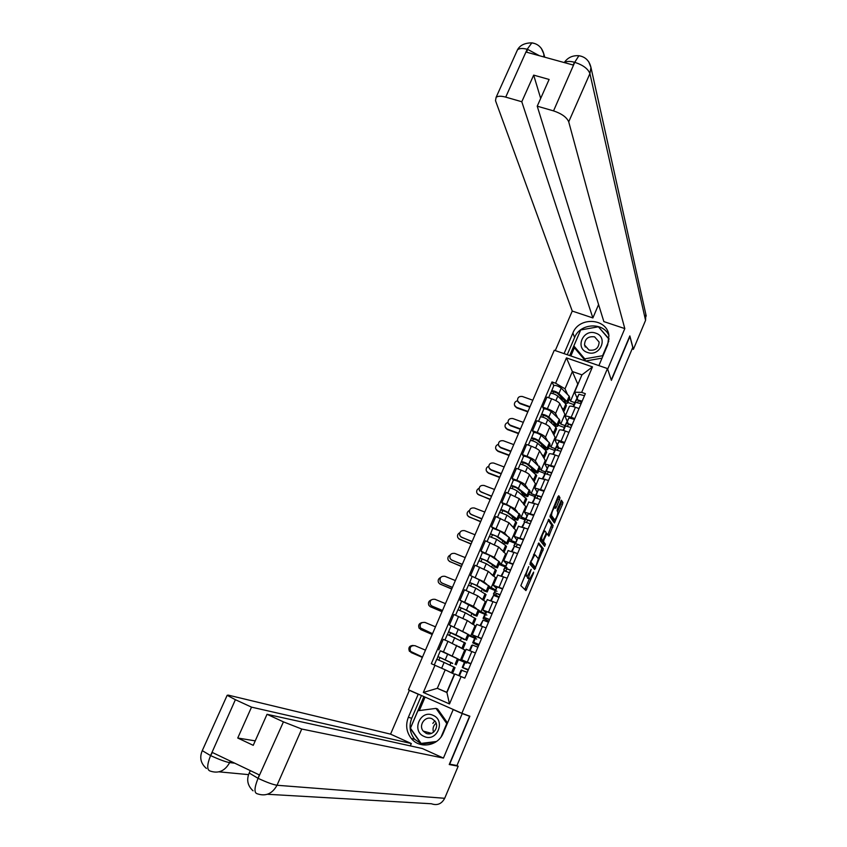 <?xml version="1.0" encoding="UTF-8"?>
<svg xmlns="http://www.w3.org/2000/svg" width="847" height="847" viewBox="0 0 847 847"><rect width="100%" height="100%" fill="white"/><g stroke="black" fill="none" stroke-linecap="round" stroke-linejoin="round"><path stroke-width="1.27" d="M528.772 566.569L520.841 585.648L525.923 590.603L533.451 573.334L533.631 572.074L529.714 578.956L528.93 578.501C528.539 577.654 528.93 575.727 530.127 572.72L531.185 569.343L527.215 576.299L526.421 575.833C526.008 574.965 526.411 573.017 527.617 569.978L528.772 566.569M559.539 499.55L559.941 497.665L558.766 495.749L557.887 496.882L549.947 516.659L554.393 523.012L562.493 504.346L562.895 502.493L561.37 500.217L557.474 508.909L557.072 510.773L557.781 511.853C557.75 514.722 556.744 517.411 554.774 519.899L551.588 515.643C551.588 512.753 552.604 510.032 554.626 507.491L555.6 508.306L556.341 507.141L559.539 499.55L557.993 498.968L558.057 496.522M607.468 368.561L611.386 380.335L629.882 336.428L632.783 347.365L456.967 765.529L449.672 764.153L469.873 716.213L461.869 713.269L607.468 368.561L554.277 350.256L408.445 689.776L461.869 713.269M538.819 543.022L529.904 564.166L534.669 569.544L543.382 548.824L538.734 542.991M540.333 538.491L548.824 519.317L553.165 525.595L548.867 536.13L546.823 533.663L543.943 539.91L543.562 541.752L545.447 544.208L544.653 546.315L539.952 540.354L540.333 538.491M432.849 723.391L434.818 720.871M464.971 661.655L461.689 659.813L470.953 663.625M456.173 664.895L458.566 659.273L464.548 662.047M465.681 650.411L447.957 641.317L443.436 651.883L456.925 658.394M443.436 651.883L440.599 650.888M466.496 663.116L465.067 662.502M464.463 662.248L458.407 659.654M475.463 652.973L466.168 649.278M447.957 641.317L443.256 639.326L438.735 649.882M475.4 636.976L472.298 634.848L481.604 638.49M468.92 634.932L474.828 637.812M466.591 640.406L468.963 634.848L449.397 624.98L466.655 633.471M476.713 639.04L475.283 638.437M474.669 638.183L468.624 635.642M486.083 627.902L476.734 624.398M475.95 626.251L467.322 620.544L453.886 614.499L449.397 624.98M485.797 612.434L482.843 610.02L492.192 613.503M479.222 610.719L485.066 613.704M476.956 616.055L479.286 610.56L459.995 600.227L473.388 606.304L476.797 608.887M486.877 615.091L485.437 614.499M484.833 614.255L478.788 611.756M496.649 602.979L487.247 599.665M486.157 602.228L477.824 595.896L464.463 589.798L459.995 600.227M496.141 588.04L493.335 585.341L502.716 588.665M489.46 586.643L495.241 589.734M487.258 591.831L489.566 586.399L479.381 579.835L470.53 575.611L483.859 581.741L487.025 584.504M496.977 591.28L495.537 590.698M494.934 590.454L488.888 587.987M507.152 578.194L497.697 575.071M496.31 578.342L488.274 571.386L474.976 565.235L470.53 575.611M506.432 563.784L503.764 560.799L513.187 563.954M499.645 562.694L501.17 564.229L505.363 565.902M497.496 567.744L499.783 562.376L498.883 561.36L489.81 555.399L482.409 552.498L481.011 551.132L494.277 557.305L497.231 560.28M507.025 567.596L505.595 567.024M504.981 566.781L498.936 564.367M517.591 553.546L508.094 550.614M506.411 554.573L498.661 547.014L485.426 540.82L481.011 551.132M516.67 539.666L514.14 536.395L523.594 539.391M509.778 538.883L511.239 540.545L515.421 542.196M507.692 543.795L509.947 538.491L509.089 537.369L500.185 531.101L492.785 528.253L491.429 526.792L504.632 533.017L507.427 536.193M514.976 543.234L508.941 540.862M527.977 529.036L518.428 526.283M516.448 530.942L508.994 522.779L495.823 516.532L491.429 526.792M526.855 515.675L524.452 512.117L533.949 514.965M519.857 515.198L521.254 516.988L525.436 518.608M503.076 504.187L501.795 502.578L506.485 504.389L514.923 508.856L517.57 512.255M524.918 519.825L518.883 517.485M538.311 504.664L528.708 502.102M526.442 507.438L519.264 498.671L506.157 492.382L501.795 502.578M536.977 491.821L534.701 487.988L544.24 490.667M529.873 491.641L531.207 493.568L535.389 495.156M513.324 480.228L512.096 478.513L516.786 480.281C521.159 482.028 523.954 483.542 525.161 484.833L527.67 488.444M534.806 496.533L528.772 494.235M548.57 480.429L538.925 478.047M536.373 484.061L535.41 483.69L529.481 474.701C528.284 473.388 525.5 471.864 521.127 470.127L516.437 468.37L512.096 478.513M547.046 468.095L544.907 463.987L554.467 466.517M539.835 468.211L541.117 470.265L545.299 471.832M523.52 456.406L522.345 454.574L527.025 456.311C531.408 458.036 534.182 459.572 535.346 460.937L537.718 464.781M544.642 473.367L538.607 471.101M558.787 456.332L555.177 455.008C551.937 453.854 549.947 453.473 549.205 453.876L549.089 454.13M546.251 460.81L545.288 460.45L539.634 450.869C538.48 449.482 535.717 447.925 531.344 446.21L526.654 444.484L522.345 454.574M557.061 444.495L555.05 440.122C555.812 439.688 557.802 440.038 561.042 441.181L564.653 442.494M558.279 446.782L557.358 445.056M549.745 444.908L550.963 447.1L555.145 448.635M533.652 432.722L532.53 430.763L537.22 432.478C541.582 434.183 544.335 435.75 545.479 437.179L547.723 441.234M554.425 450.318L548.39 448.105M568.94 432.372L565.33 431.059C562.101 429.937 560.089 429.598 559.316 430.064L559.2 430.35M556.087 437.677L555.113 437.327L549.745 427.163C548.623 425.702 545.881 424.125 541.508 422.431L536.829 420.737L532.53 430.763M567.024 421.033L565.129 416.385C565.923 415.888 567.935 416.205 571.164 417.317L574.774 418.609M568.146 423.394L567.299 421.626M559.613 421.721L560.756 424.051L564.938 425.554M543.732 409.154L542.662 407.089L547.353 408.773C551.715 410.456 554.446 412.044 555.547 413.548L557.665 417.825M564.155 427.407L558.12 425.226M579.041 408.54L575.431 407.259C572.191 406.158 570.179 405.861 569.385 406.38L569.248 406.698M565.86 414.681L564.896 414.331L559.793 403.596C558.702 402.06 555.981 400.451 551.619 398.789L546.94 397.116L542.662 407.089M564.896 414.331L560.756 424.051M555.113 437.327L550.963 447.1M545.288 460.45L541.117 470.265M535.41 483.69L531.207 493.568M525.468 507.067L521.254 516.988M515.484 530.561L511.239 540.545M505.437 554.192L501.17 564.229M495.336 577.95L491.048 588.04M485.183 601.836L480.874 611.979M474.976 625.848L470.636 636.055M464.707 649.998L460.355 660.258M454.627 674.381L445.215 669.808L437.317 688.325L446.92 692.518L454.818 673.947L464.802 678.129L585.341 393.675L581.667 392.383L574.573 392.193L581.942 374.861L572.381 371.537L565.013 388.826L567.564 394.543M454.384 674.276L446.74 692.264L437.317 688.325L423.331 692.465L434.956 665.276L445.215 669.808M461.117 676.541L449.492 703.942L423.331 692.465M565.013 388.826L555.6 383.215L551.99 381.933L431.324 663.709L434.956 665.276M555.6 383.215L566.442 357.889L592.487 366.878L581.667 392.383M577.898 384.379L566.442 357.889M577.749 399.604L577.199 398.323M576.923 397.698L574.573 392.193M569.417 398.672L570.507 401.118L574.689 402.6M577.654 384.294L570.507 401.118M553.758 385.724L551.99 381.933M449.905 665.149L451.017 662.523M574.075 404.697L567.797 402.463M460.429 640.438L461.509 637.907M470.9 615.864L471.927 613.44M481.308 591.439L482.303 589.099M491.652 567.141L492.615 564.896M501.953 542.98L502.864 540.831M512.191 518.946L512.816 517.485M522.366 495.05L522.705 494.256M449.492 703.942L446.92 692.518M581.942 374.861L592.487 366.878M524.854 575.187L526.421 575.833M525.5 575.727L524.875 575.208M527.31 576.246L527.406 577.887L528.93 578.501M528.009 578.395L527.406 577.887M524.769 589.554L529.322 578.924L527.808 578.31M530.211 562.493L533.748 566.505L535.357 567.119L535.897 566.272L541.868 548.231L538.216 543.615M533.684 568.443L534.436 566.781M530.889 560.873L531.111 562.355L535.272 567.109M533.61 554.425L535.219 554.954L538.014 558.3M534.806 554.901L531.376 561.063M548.157 520.005L551.641 525.013L553.165 525.595M547.84 534.891L551.641 525.013M542.059 540.386L543.922 543.615L545.447 544.208M543.583 545.044L543.922 543.615M545.076 531.122L544.716 531.069C542.662 533.652 541.635 536.384 541.646 539.253L542.842 540.651L545.733 534.393L546.124 532.541L545.076 531.122M541.254 540.068L540.217 538.798M554.362 507.385L557.993 498.968M553.155 519.349L550.169 515.23M557.654 511.662L560.979 503.764L560.809 501.011M553.398 521.72L554.234 519.772M422.484 657.092L412.214 652.656M425.459 650.168L414.977 645.679C410.816 645.414 409.345 647.32 410.562 651.385L422.494 657.06M452.7 663.317L437.899 656.552L440.355 650.803L458.566 659.273M452.637 663.476L437.899 656.552M438.852 660.131L439.995 657.463M438.206 666.705L439.879 667.447M448.01 671.173L450.223 672.253M450.943 672.603L452.616 673.27L455.03 667.605L444.124 662.439L436.734 659.262L434.289 664.98M452.616 673.27L446.147 670.263M443.447 669.024L435.94 665.71M436.851 659.305L437.994 656.626M422.357 657.388L411.017 652.497M413.092 645.435C409.345 645.742 408.116 647.69 409.408 651.269L422.367 657.367M458.799 675.588L461.117 670.115L467.258 672.327M470.89 663.783L464.675 661.729L462.261 667.425L468.19 670.146L464.294 668.304L468.402 669.628M462.261 667.425L468.423 669.585M432.499 633.768L421.933 629.215M435.474 626.844L424.993 622.418C420.927 622.132 419.434 623.985 420.514 627.987L432.531 633.704M463.161 638.754L448.603 631.809L450.953 626.039M463.013 639.093L465.511 639.781L455.908 634.837L448.518 631.714M449.503 635.208L450.615 632.614M463.065 648.717L465.437 643.127L447.354 634.445M462.144 648.495L458.746 646.494M447.481 634.435L448.603 631.809M442.462 610.571L431.705 605.944M445.437 603.636L434.956 599.295C430.985 598.988 429.471 600.788 430.414 604.705L432.023 606.103L442.505 610.465M473.558 614.34L473.335 614.848L474.902 615.282L474.119 614.647L464.654 609.385L459.159 607.14L461.52 601.338M473.335 614.848L476.914 616.15L475.908 615.356L466.464 610.094L459.085 607.013M460.101 610.433L461.181 607.913M473.441 624.313L475.781 618.797L465.321 612.783L457.92 609.745M472.658 624.239L469.651 622.153M458.058 609.713L459.159 607.14M422.971 744.937L414.659 739.283C409.779 732.941 408.805 725.943 411.716 718.288L408.349 717.271C405.395 725 406.38 732.062 411.303 738.468C419.699 749.267 438.27 746.091 443.33 732.888L453.187 709.595L462.229 713.566L443.436 758.076L301.744 729.034L277.022 785.264L444.696 798.298L458.185 766.207L449.238 764.534L469.566 716.276L462.229 713.566M408.349 717.271L418.217 694.222L409.376 690.337L390.562 734.148L411.314 743.539L251.527 707.139L235.381 699.696L210.437 755.926L212.353 752.485L259.309 774.92L257.933 778.668M410.308 745.879L411.314 743.539M255.222 740.86L237.742 738.023L253.242 745.328L267.027 714.296L422.346 748.536L443.436 758.076M455.305 710.379L453.187 709.595M467.195 715.228L469.566 716.276M411.769 691.237L409.376 690.337M420.557 695.101L418.217 694.222M390.562 734.148L228.182 695.112L227.155 695.313L235.381 699.696M444.696 798.298C441.658 803.941 437.232 805.762 431.409 803.761L267.44 794.274M456.48 765.434L458.185 766.207M267.027 714.296L283.438 721.866L301.744 729.034M237.742 738.023L251.527 707.139M411.716 718.288L421.457 695.503M423.902 696.573L410.319 728.378L421.277 744.079L435.242 742.332M425.099 697.102L419.339 710.559M230.331 761.072L229.643 762.607C225.598 761.898 219.352 759.6 210.903 755.725M234.746 763.179L229.643 762.607C224.9 771.077 218.357 773.883 210.003 770.992C206.848 769.807 206.986 764.788 210.416 755.958M258.409 778.478C266.816 782.363 273.02 784.629 277.022 785.264C272.215 793.914 265.524 796.709 256.948 793.671C254.058 792.633 254.386 787.636 257.911 778.689L283.438 721.866M598.882 365.608L607.691 344.803L608.929 335.592C607.288 318.154 579.094 316.28 572.89 333.019L564.07 353.623M607.67 369.176L624.811 328.594L603.858 321.606L537.231 106.182L553.546 110.883L574.869 62.032M598.585 304.56L592.879 317.943L572.244 311.061L495.495 100.645L496.12 97.32C497.951 95.955 501.149 95.88 505.712 97.119L521.794 101.746L592.879 317.943M555.261 350.594L572.244 311.061M624.811 328.594L568.718 121.82C566.749 117.288 561.688 113.636 553.546 110.883M645.785 314.089L645.562 320.367L633.397 349.313L632.148 348.89M537.231 106.182L549.11 79.449L533.674 75.118L521.794 101.746M539.38 55.722L527.723 49.412L526.485 52.165L573.197 65.039L574.425 62.244C570.042 61.048 566.696 61.175 564.409 62.614M633.397 349.313L629.84 335.91L611.269 379.985M533.674 75.118L540.682 98.4M608.908 335.433C603.149 321.744 579.951 323.236 574.605 337.519L572.89 333.019M567.246 354.724L574.605 337.519M580.629 330.108L569.682 355.56M609.078 338.864L598.501 326.91M574.478 347.503L570.867 355.962M599.009 327.503L598.797 326.857M581.72 56.378L578.903 55.711L574.891 62.011M534.965 43.61L531.863 42.858L527.183 49.264L505.712 97.119M424.082 736.424C436.777 742.734 446.178 720.522 433.061 715.334C420.43 709.13 411.017 731.13 424.082 736.424M425.977 733.227C432.679 736.646 439.879 726.991 435.019 721.125L432.118 718.807C425.31 715.366 418.132 725.307 423.256 731.109L425.977 733.227M436.512 741.485L421.107 743.422L410.467 728.187L417.92 710.749L436.014 708.388L437.581 708.95L447.534 722.957M435.422 742.216L421.107 743.422M436.014 708.388L446.771 723.539L441.171 736.763M433.526 732.232C432.404 728.621 433.262 725.604 436.11 723.179M587.469 352.458C600.121 357.318 608.728 336.99 595.685 333.146C583.107 328.371 574.488 348.53 587.469 352.458M589.004 350.065C595.399 350.902 598.765 348.233 599.125 342.061L594.626 336.862C588.167 336.058 584.811 338.768 584.546 344.994L589.004 350.065M602.048 358.143L585.563 361.023L574.732 348.149L573.864 345.936L580.693 329.959L598.395 326.783L609.057 339.245M608.845 340.928L602.566 355.74L584.748 358.853L573.864 345.936M602.789 356.386L602.566 355.74M585.563 361.023L584.748 358.853M432.192 634.488L420.557 629.48M422.007 622.556C418.937 623.434 417.995 625.34 419.17 628.294L432.214 634.424M469.471 650.454L471.578 645.488L472.478 645.022L477.909 647.214M478.566 645.647L474.744 643.688L475.707 643.201L479.021 644.578M478.555 645.668L472.711 642.809L473.653 642.301L479.063 644.493M472.711 642.809L475.114 637.156L476.078 636.552L481.509 638.712M441.975 611.703L430.16 606.643M431.218 599.941C428.624 601.042 427.851 602.873 428.9 605.446L430.467 606.791L442.018 611.608M480.09 625.435L483.065 620.131L488.486 622.249M488.888 621.285L485.13 619.21L486.263 618.321L489.577 619.676M488.878 621.327L483.097 618.342L484.219 617.431L489.63 619.528M483.097 618.342L485.49 612.709L486.623 611.714L492.065 613.789M452.383 587.49L441.435 582.789M455.358 580.566L444.876 576.288C440.991 575.96 439.455 577.718 440.271 581.561L441.954 583.054L452.436 587.352M483.891 590.052L483.605 590.74L485.204 591.09L484.442 590.38L475.156 584.801L469.662 582.609L472.012 576.807M483.605 590.74L487.194 591.968L486.242 591.068L476.967 585.489L469.598 582.461M470.636 585.796L471.684 583.35M483.764 600.047L486.083 594.594L475.823 588.167L468.423 585.182M483.012 600.078L480.238 597.844M468.582 585.129L469.662 582.609M462.24 564.536L451.133 559.751M465.215 557.601L454.744 553.398C450.932 553.059 449.386 554.774 450.085 558.544L451.832 560.132L462.314 564.367M494.182 565.902L493.812 566.759L495.442 567.035L494.722 566.251L485.596 560.365L480.09 558.215L482.441 552.413M493.812 566.759L497.433 567.913L496.511 566.918L487.406 561.021L480.037 558.035M481.107 561.286L482.123 558.925M494.023 575.918L496.321 570.529L495.4 569.544L486.273 563.678L478.873 560.767M493.282 576.034L490.688 573.62M479.042 560.682L480.09 558.215M472.044 541.699L460.8 536.829M475.029 534.775L464.548 530.635C460.821 530.286 459.254 531.948 459.857 535.643L461.668 537.337L472.139 541.487M504.41 541.889L503.965 542.916L505.617 543.118L504.939 542.26L495.982 536.056L490.477 533.959L492.827 528.168M503.965 542.916L507.607 543.996L506.739 542.895L497.792 536.691L490.434 533.748M491.525 536.924L492.509 534.626M504.23 551.916L506.495 546.59L505.627 545.5L496.67 539.338L489.27 536.479M503.489 552.128L504.156 552.106L503.266 551.037L501.032 549.523M489.439 536.363L490.477 533.959M451.716 589.046L439.72 583.911M440.662 577.453C438.344 578.607 437.645 580.364 438.577 582.725L440.218 584.165L451.769 588.909M490.646 600.555L493.579 595.377L499.01 597.421M499.158 597.061L495.453 594.869L496.755 593.588L500.069 594.901M499.127 597.124L493.43 594.001L494.712 592.688L500.154 594.721M493.43 594.001L497.125 587.003L502.567 589.014M461.393 566.495L449.249 561.296M450.212 555.039C448.052 556.193 447.385 557.887 448.222 560.121L449.916 561.656L461.467 566.325M501.149 575.822L504.018 570.772L509.471 572.731M506.665 571.524L505.723 570.666L507.173 568.993L510.508 570.275M504.981 570.942L503.711 569.798L505.151 568.093L510.603 570.042M503.711 569.798L507.554 562.44L513.007 564.367M471.027 544.06L458.735 538.787M459.815 532.71C457.729 533.832 457.062 535.473 457.814 537.644L459.572 539.274L471.123 543.859M511.588 551.228L514.404 546.294L519.867 548.178M515.939 546.59L517.559 544.526L520.884 545.786M514.33 546.379L513.928 545.722L515.537 543.636L521 545.51M513.928 545.722L517.919 538.014L523.393 539.867M481.805 518.989L470.424 514.023M484.78 512.054L474.309 507.978C470.657 507.628 469.079 509.259 469.587 512.88L471.44 514.648L481.911 518.735M514.521 518.142L512.668 517.422L511.609 515.812M514.574 518.004L514.065 519.2L515.738 519.327L515.092 518.385L506.305 511.884L500.789 509.83L503.097 504.156M514.065 519.2L517.718 520.206L516.903 519.01L508.126 512.499C505.14 510.752 502.684 509.788 500.768 509.598M517.824 519.973L520.047 514.732L510.497 506.93C507.522 505.172 505.066 504.209 503.139 504.039M501.89 512.7L502.832 510.476M514.383 528.052L516.628 522.79L515.791 521.604L507.004 515.124L499.592 512.329M513.621 528.337L514.288 528.274L513.451 527.109L511.302 525.542M499.783 512.191L500.789 509.83M512.276 516.299L511.524 516.014M480.62 521.752L468.2 516.405M469.439 510.466C467.385 511.535 466.686 513.144 467.364 515.283L469.174 516.998L480.715 521.508M521.974 526.77L524.738 521.964L530.211 523.764M526.4 522.239L527.882 520.206L531.196 521.434M524.388 522.43L524.081 521.794L525.86 519.317L531.334 521.117M524.081 521.794L528.232 513.727L533.716 515.505M491.514 496.384L480.016 491.345M494.489 489.46L484.018 485.447C480.429 485.087 478.841 486.676 479.264 490.233L481.16 492.086L491.631 496.109M524.409 494.902L522.557 494.203L521.773 491.959M524.695 494.256L524.113 495.611L525.807 495.675L525.204 494.659L516.564 487.84L511.059 485.839L513.346 480.185M524.113 495.611L527.787 496.543L527.014 495.251L518.396 488.433C515.442 486.644 512.986 485.691 511.037 485.585M527.903 496.278L530.106 491.101L520.757 482.906C517.803 481.096 515.357 480.143 513.398 480.058M512.181 488.603L513.102 486.453M524.484 504.314L526.696 499.116L517.273 491.048C514.32 489.259 511.863 488.306 509.926 488.19L509.873 488.306M523.7 504.674L524.378 504.568L523.584 503.309L521.498 501.689M510.074 488.147L511.059 485.839M523.848 493.589L521.466 492.679M490.148 499.55L477.623 494.129M479.074 488.306C476.999 489.322 476.268 490.9 476.882 493.039L478.724 494.828L490.265 499.275M532.297 502.451L535.008 497.761L540.502 499.486M536.776 498.004L538.141 496.024L541.455 497.221M534.415 498.629L536.13 495.135L541.614 496.85M534.192 497.983L538.48 489.566L543.986 491.271M501.17 473.907L491.228 470.149L489.566 468.783M504.145 466.972L493.685 463.034C490.148 462.674 488.56 464.23 488.899 467.703L490.837 469.64L501.308 473.589M534.256 471.79L532.403 471.101L531.355 469.471L531.895 468.232M534.753 470.636L534.097 472.15L535.823 472.139L535.251 471.048L526.77 463.934L521.265 461.986L523.552 456.342M534.097 472.15L537.792 473.007L537.062 471.62L528.602 464.516C525.68 462.663 523.234 461.731 521.254 461.7M537.919 472.711L540.1 467.597L530.953 459.01C528.041 457.147 525.585 456.215 523.605 456.205M522.43 464.643L523.319 462.557M534.521 480.704L536.712 475.569L527.49 467.11C524.568 465.268 522.123 464.336 520.143 464.294L520.09 464.431M533.726 481.149L534.404 480.99L533.652 479.635L531.63 477.973M520.302 464.241L521.265 461.986M534.711 470.731L531.355 469.471M499.645 477.464L488.613 473.282L487.014 471.97M488.698 466.263C486.57 467.205 485.797 468.762 486.347 470.921L488.232 472.785L499.772 477.157M542.567 478.269L545.224 473.695L550.73 475.347M547.067 473.897L548.348 471.97L551.662 473.145M544.399 474.955L546.336 471.08L551.842 472.721M544.24 474.309L548.676 465.554L554.192 467.173M510.773 451.546L500.831 447.841L499.084 446.348M513.748 444.611L503.287 440.736C499.825 440.376 498.227 441.89 498.491 445.31L500.461 447.301L510.921 451.197M544.748 447.131L543.721 448.677M531.418 437.941C533.419 437.899 535.865 438.82 538.766 440.715L547.056 448.127L547.755 449.609L545.5 449.715L544.039 448.825L545.786 448.741L545.246 447.576L536.924 440.165L531.418 438.259L533.695 432.637M547.893 449.281L550.042 444.22L549.364 442.716L541.095 435.242C538.205 433.336 535.759 432.425 533.758 432.489M541.942 444.633L541.254 446.496M532.615 440.821L533.483 438.799M544.505 457.221L546.664 452.15L545.976 450.678L537.654 443.299C534.764 441.414 532.308 440.493 530.317 440.525L530.254 440.673M543.689 457.74L544.377 457.539L543.668 456.088L541.699 454.373M530.466 440.461L531.418 438.259M544.547 447.629L541.201 446.401M509.079 455.485L498.057 451.377L496.363 449.926M498.311 444.315C496.12 445.183 495.273 446.718 495.77 448.91L497.687 450.848L509.227 455.146M552.773 454.214L555.378 449.757L560.905 451.345M557.294 449.926L558.491 448.052L561.815 449.196M554.34 451.409L556.49 447.163L562.006 448.73M554.234 450.763L558.819 441.658L564.346 443.214M520.333 429.291L510.392 425.66L508.571 424.029M523.308 422.367L512.848 418.556C509.439 418.185 507.829 419.678 508.031 423.024L510.032 425.088L520.492 428.91M554.171 425.649L555.696 425.459L555.187 424.22L547.024 416.523L541.508 414.659L543.774 409.059M553.98 425.469L554.7 423.765M554.573 426.03L557.654 426.327L557.008 424.749L548.856 417.052C545.997 415.115 543.552 414.204 541.529 414.321M557.802 425.967L559.931 420.98L559.295 419.381L551.185 411.61C548.327 409.662 545.881 408.752 543.848 408.889M552.657 421.848L551.799 421.531L551.228 422.875M551.799 421.531L551.291 420.546M542.747 417.126L543.583 415.178M554.446 433.876L556.574 428.857L555.928 427.29L547.765 419.625C544.896 417.687 542.451 416.777 540.428 416.893L540.354 417.052M553.599 434.458L554.287 434.225L553.631 432.679L551.715 430.901M540.587 416.819L541.508 414.659M554.33 424.654L552.35 423.934M518.47 433.622L507.459 429.577L505.68 428.01M507.914 422.484C505.627 423.256 504.706 424.771 505.151 427.026L507.099 429.027L518.629 433.251M562.927 430.297L565.478 425.967L571.016 427.47M567.458 426.083L568.581 424.262L571.905 425.385M569.353 424.273L571.714 425.829M564.24 428L566.579 423.373L572.117 424.876M564.176 427.343L568.898 417.91L574.435 419.392M529.841 407.163L519.899 403.585L518.015 401.838M532.816 400.229L522.355 396.491C518.999 396.121 517.39 397.582 517.538 400.864L519.56 402.981L530.021 406.751M564.356 402.579L565.542 402.314L565.076 401.002L557.061 393.008L551.545 391.187L553.811 385.607M563.911 402.145L564.6 400.525M565.245 403.468L567.501 403.183L566.897 401.51L558.904 393.516C556.077 391.536 553.631 390.636 551.577 390.838M567.659 402.791L569.766 397.857L569.173 396.163L561.212 388.106C558.385 386.105 555.95 385.216 553.885 385.427M563.456 399.392L561.529 398.704L561.212 399.456M561.529 398.704L560.449 396.385M552.816 393.559L553.62 391.685M564.324 410.647L566.431 405.692L565.817 404.04L557.813 396.078C554.976 394.099 552.53 393.199 550.486 393.389L550.402 393.559M563.456 411.314L564.155 411.028L563.541 409.387L561.677 407.555M550.645 393.294L551.545 391.187M564.06 401.796L563.287 401.52M527.819 411.864L516.797 407.894L514.955 406.2M517.506 400.758C515.114 401.425 514.108 402.928 514.478 405.258L516.458 407.312L527.988 411.473M573.027 406.518L575.526 402.293L581.074 403.733M577.559 402.367L578.607 400.61L581.931 401.7M578.67 400.567L581.529 402.674M574.086 404.718L576.616 399.72L582.164 401.15M574.065 404.061L578.924 394.279L584.483 395.697M541.508 422.431L537.22 432.478M531.344 446.21L527.025 456.311M521.127 470.127L516.786 480.281M510.847 494.172L506.485 504.389M500.513 518.353L496.12 528.623M490.117 542.673L485.702 553.006M479.667 567.13L475.231 577.516M469.153 591.714L464.685 602.164M458.587 616.447L454.098 626.96M551.619 398.789L547.353 408.773M559.793 403.596L555.547 413.548M549.745 427.163L545.479 437.179M565.33 431.059L561.042 441.181M539.634 450.869L535.346 460.937M555.177 455.008L550.857 465.172M529.481 474.701L525.161 484.833M544.96 479.074L540.63 489.301M519.264 498.671L514.923 508.856M534.69 503.287L530.328 513.568M508.994 522.779L504.632 533.017M524.367 527.628L519.984 537.972M498.661 547.014L494.277 557.305M513.981 552.117L509.566 562.514M488.274 571.386L483.859 581.741M503.531 576.733L499.095 587.193M477.824 595.896L473.388 606.304M493.028 601.497L488.571 612.01M467.322 620.544L462.854 631.015M482.472 626.399L477.983 636.976M456.755 645.329L452.266 655.853M471.843 651.438L467.332 662.079M575.431 407.259L571.164 417.317M525.278 575.642L526.823 576.267M525.193 588.729L526.707 589.343M541.868 548.231L543.382 548.824M541.487 550.042L543.001 550.635M534.034 567.734L535.558 568.337M530.391 562.069L531.111 562.355M551.259 526.845L552.773 527.427M548.094 534.362L549.608 534.955M546.082 533.345L546.866 533.652L546.071 533.377M542.027 541.148L543.562 541.752M540.248 538.713L541.646 539.253M541.169 540.037L542.705 540.63M554.796 506.559L556.341 507.141M550.211 515.114L551.588 515.643M552.89 519.253L554.414 519.836M561.37 501.922L562.895 502.493M560.979 503.764L562.493 504.346M553.61 521.265L555.124 521.847M558.395 497.083L559.941 497.665M455.061 664.334L457.475 658.659M445.278 659.718L447.735 653.969M451.504 672.709L453.918 667.023M441.658 668.209L444.124 662.439M461.859 670.051L459.402 675.832M465.479 661.539L463.023 667.32L465.49 661.539M465.511 639.781L467.915 634.128M455.908 634.837L458.343 629.12M461.964 648.103L464.378 642.449M452.33 643.222L454.754 637.547M475.908 615.356L478.29 609.734M466.464 610.094L468.899 604.409M472.382 623.636L474.775 618.014M462.938 618.342L465.321 612.783M248.542 774.624L219.013 771.839M202.549 750.04L202.274 750.643L210.363 755.471M249.473 772.432L249.209 773.025L257.859 778.213M645.562 320.367L589.914 73.615L568.718 121.82M541.297 48.29L543.848 54.007L543.848 56.95M588.739 61.757L590.962 67.474L589.914 73.615C588.083 68.819 583.107 65.081 574.975 62.403M516.522 51.974L517.496 49.804C519.391 48.268 522.62 48.088 527.183 49.264M472.478 645.022L470.074 650.697L472.499 645.022M476.078 636.552L473.632 642.312L476.099 636.552M483.044 620.142L480.694 625.679M486.623 611.714L484.188 617.442M486.242 591.068L488.613 585.478M476.967 585.489L479.381 579.835M482.737 599.305L485.119 593.705M473.505 593.609L475.823 588.167M496.511 566.918L498.883 561.36M487.406 561.021L489.81 555.399M493.028 575.102L495.4 569.544M483.997 569.015L486.273 563.678M506.739 542.895L509.089 537.369M497.792 536.691L500.185 531.101M503.266 551.037L505.627 545.5M494.436 544.557L496.67 539.338M493.547 595.399L491.26 600.788L493.579 595.377M497.104 587.024L494.69 592.709L497.125 587.003M501.773 576.055L504.018 570.772L501.763 576.045M507.522 562.461L505.13 568.115M514.383 546.315L512.202 551.439L514.404 546.294M517.898 538.036L515.505 543.658M516.903 519.01L519.243 513.515M508.126 512.499L510.497 506.93M513.451 527.109L515.791 521.604M504.823 520.238L507.004 515.124M524.706 521.985L522.588 526.982L524.738 521.964M528.2 513.748L525.828 519.349M527.014 495.251L529.333 489.788M518.396 488.433L520.757 482.906M523.584 503.309L525.913 497.835M515.145 496.046L517.273 491.048M534.976 497.792L532.911 502.652L535.008 497.761M538.448 489.608L536.087 495.167M537.062 471.62L539.37 466.189M528.602 464.516L530.953 459.01M533.652 479.635L535.971 474.193M525.405 472.001L527.49 467.11M545.193 473.727L543.181 478.46L545.224 473.695M548.644 465.585L546.294 471.123M500.461 447.301L500.831 447.841M547.056 448.127L549.364 442.716M538.766 440.715L541.095 435.242M543.668 456.088L545.976 450.678M535.622 448.074L537.654 443.299M497.687 450.848L498.057 451.377M555.346 449.81L553.398 454.394L555.378 449.757M558.776 441.711L556.447 447.205M510.032 425.088L510.392 425.66M557.008 424.749L559.295 419.381M548.856 417.052L551.185 411.61M553.631 432.679L555.928 427.29M545.775 424.294L547.765 419.625M507.099 429.027L507.459 429.577M565.447 426.009L563.551 430.477L565.478 425.967M568.866 417.952L566.537 423.426M519.56 402.981L519.899 403.585M566.897 401.51L569.173 396.163M558.904 393.516L561.212 388.106M563.541 409.387L565.817 404.04M555.865 400.642L557.813 396.078M516.458 407.312L516.797 407.894M575.484 402.346L573.641 406.687M578.882 394.342L576.574 399.773M569.385 406.38L565.129 416.385M466.178 649.226L461.689 659.813M476.766 624.324L472.298 634.848M487.29 599.56L482.843 610.02M497.75 574.944L493.335 585.341M508.158 550.455L503.764 560.799M518.502 526.103L514.14 536.395M528.793 501.89L524.452 512.117M539.031 477.814L534.701 487.988M549.205 453.876L544.907 463.987M559.316 430.064L555.05 440.122M543.647 530.656L544.716 531.069M553.578 507.088L554.626 507.491M461.88 670.062L459.423 675.842M444.95 640.046L447.364 634.414M455.58 615.197L457.941 609.702M414.659 739.283L411.303 738.468M227.155 695.313L202.274 750.643C199.331 757.514 200.707 763.454 206.403 768.451M250.278 770.611L249.209 773.025C246.329 779.812 247.61 785.741 253.052 790.812M531.884 42.848C538.046 43.843 542.027 47.57 543.848 54.007L544.737 57.194M564.271 62.572C567.659 57.596 572.54 55.309 578.903 55.711C585.341 56.791 589.353 60.709 590.962 67.474L646.229 316.079M531.863 42.858C524.78 42.911 519.994 45.23 517.496 49.804L496.12 97.32M431.525 733.364L423.256 731.109M585.309 347.069L584.546 344.994M483.065 620.131L480.715 625.679M486.644 611.703L484.219 617.431M466.157 590.486L468.455 585.129M476.67 565.923L478.904 560.693M487.12 541.487L489.301 536.384M507.554 562.44L505.151 568.093M517.919 538.014L515.537 543.636M497.517 517.189L499.645 512.223M528.232 513.727L525.86 519.317M507.851 493.028L509.926 488.19M538.48 489.566L536.13 495.135M518.131 469.005L520.143 464.294M548.676 465.554L546.336 471.08M528.359 445.109L530.317 440.525M558.819 441.658L556.49 447.163M538.523 421.351L540.428 416.893M568.898 417.91L566.579 423.373M548.634 397.719L550.486 393.389M575.526 402.293L573.663 406.687M578.924 394.279L576.616 399.72"/></g></svg>
